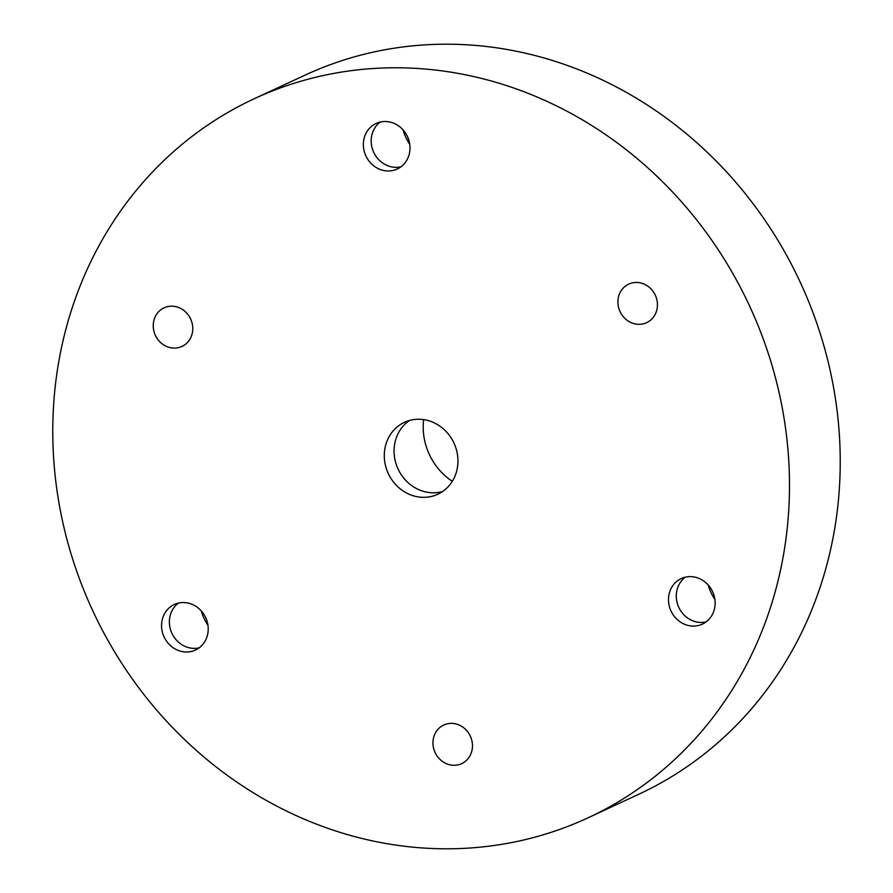 <?xml version="1.0" encoding="UTF-8"?>
<svg xmlns="http://www.w3.org/2000/svg" width="893" height="893" viewBox="0 0 893 893"><rect width="100%" height="100%" fill="white"/><g stroke="black" fill="none" stroke-linecap="round" stroke-linejoin="round"><path stroke-width="1.34" d="M588.119 817.787L638.863 794.212A396.392 362.033 -114.9 0 0 824.451 347.745A396.392 362.033 -114.9 0 0 428.807 44.65A396.392 362.033 -114.9 0 0 304.881 75.213L254.137 98.788A396.392 362.033 -114.9 0 0 68.549 545.255A396.392 362.033 -114.9 0 0 464.193 848.35A396.392 362.033 -114.9 0 0 588.119 817.787A396.392 362.033 -114.9 0 0 773.706 371.321A396.392 362.033 -114.9 0 0 378.063 68.225A396.392 362.033 -114.9 0 0 254.137 98.788M455.017 765.268A21.276 19.434 -114.9 0 0 461.67 763.627A21.276 19.434 -114.9 0 0 471.627 739.661A21.276 19.434 -114.9 0 0 450.396 723.397A21.276 19.434 -114.9 0 0 443.743 725.038A21.276 19.434 -114.9 0 0 433.786 749.004A21.276 19.434 -114.9 0 0 455.017 765.268M639.991 324.315A21.276 19.434 -114.9 0 0 646.632 322.674A21.276 19.434 -114.9 0 0 656.601 298.72A21.276 19.434 -114.9 0 0 635.37 282.456A21.276 19.434 -114.9 0 0 628.717 284.097A21.276 19.434 -114.9 0 0 618.749 308.052A21.276 19.434 -114.9 0 0 639.991 324.315M175.307 348.08A21.276 19.434 -114.9 0 0 181.96 346.439A21.276 19.434 -114.9 0 0 191.917 322.473A21.276 19.434 -114.9 0 0 170.686 306.21A21.276 19.434 -114.9 0 0 164.033 307.851A21.276 19.434 -114.9 0 0 154.076 331.805A21.276 19.434 -114.9 0 0 175.307 348.08M689.083 576.644A25.104 22.928 65.1 0 1 714.143 595.843A25.104 22.928 65.1 0 1 702.389 624.118A25.104 22.928 65.1 0 1 694.542 626.06A25.104 22.928 65.1 0 1 669.482 606.86A25.104 22.928 65.1 0 1 681.236 578.586A25.104 22.928 65.1 0 1 689.083 576.644M685.333 577.179A25.104 22.928 -114.9 0 0 678.021 605.487A25.104 22.928 -114.9 0 0 702.345 622.432A25.104 22.928 -114.9 0 0 706.106 621.908M182.161 602.563A25.104 22.928 65.1 0 1 207.221 621.762A25.104 22.928 65.1 0 1 195.467 650.037A25.104 22.928 65.1 0 1 187.619 651.979A25.104 22.928 65.1 0 1 162.559 632.78A25.104 22.928 65.1 0 1 174.314 604.505A25.104 22.928 65.1 0 1 182.161 602.563M178.41 603.099A25.104 22.928 -114.9 0 0 171.099 631.396A25.104 22.928 -114.9 0 0 195.422 648.351A25.104 22.928 -114.9 0 0 199.184 647.816M383.945 121.537A25.104 22.928 65.1 0 1 409.005 140.726A25.104 22.928 65.1 0 1 397.251 169A25.104 22.928 65.1 0 1 389.404 170.943A25.104 22.928 65.1 0 1 364.344 151.743A25.104 22.928 65.1 0 1 376.098 123.468A25.104 22.928 65.1 0 1 383.945 121.537M380.195 122.062A25.104 22.928 -114.9 0 0 372.894 150.37A25.104 22.928 -114.9 0 0 397.206 167.315A25.104 22.928 -114.9 0 0 400.968 166.79M425.436 497.289A39.638 36.2 -114.9 0 0 437.827 494.231A39.638 36.2 -114.9 0 0 456.379 449.592A39.638 36.2 -114.9 0 0 416.819 419.286A39.638 36.2 -114.9 0 0 404.429 422.333A39.638 36.2 -114.9 0 0 385.865 466.983A39.638 36.2 -114.9 0 0 425.436 497.289M409.496 420.469A39.638 36.2 -114.9 0 0 396.525 465.264A39.638 36.2 -114.9 0 0 435.192 492.757A39.638 36.2 -114.9 0 0 442.515 491.574M452.304 481.327A60.78 55.511 65.1 0 1 423.628 419.598M409.753 144.32A47.563 43.444 65.1 0 1 403.022 129.831M207.969 625.357A47.563 43.444 65.1 0 1 201.238 610.868M714.891 599.437A47.563 43.444 65.1 0 1 708.16 584.948"/></g></svg>

